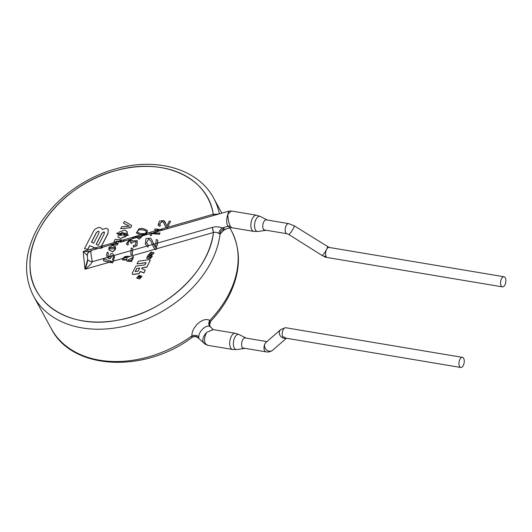 <?xml version="1.0" encoding="UTF-8"?>
<svg xmlns="http://www.w3.org/2000/svg" width="532" height="532" viewBox="0 0 532 532"><rect width="100%" height="100%" fill="white"/><g stroke="black" fill="none" stroke-linecap="round" stroke-linejoin="round"><path stroke-width="0.8" d="M191.779 337.374L191.872 337.574C143.833 373.61 71.86 369.986 51.271 328.656A102.523 74.726 151.4 0 0 191.952 335.838L191.779 337.374A5.127 4.861 169.5 0 1 198.755 338.153L198.403 338.053C195.949 336.297 193.774 336.138 191.872 337.574M218.665 214.057L213.252 214.27A97.396 70.989 -28.6 0 0 136.451 166.835A97.396 70.989 -28.6 0 0 39.002 230.123A97.396 70.989 -28.6 0 0 82.314 320.763A97.396 70.989 -28.6 0 0 205.033 258.319A97.396 70.989 -28.6 0 0 213.452 232.511A5.127 1.031 74 0 0 212.208 227.43L213.452 232.511C215.42 231.992 217.236 232.344 218.898 233.568L220.055 234.133L223.573 230.263M151.487 234.28L151.46 235.576L151.514 233.615L159.427 234.293L160.046 233.102L159.361 234.173L151.434 233.468L151.554 234.406M108.867 247.586L112.212 245.551L115.417 246.516L115.537 249.009L112.624 251.776L108.874 249.86L108.867 247.586M109.738 247.719L109.758 249.023L114.593 248.757L114.493 247.32L109.738 247.719M102.423 247.28L98.44 248.417M102.496 247.32L101.18 248.125L99.058 248.032M113.981 243.762L118.23 243.463L117.226 244.833L110.656 244.713L110.044 245.106M116.375 243.077L114.812 243.57M151.58 239.493L155.517 247.506L156.255 239.513L157.698 240.085L157.618 243.111L155.989 249.548L154.932 249.096L153.928 247.812L150.676 240.916L148.727 238.935L146.333 242.978L148.082 244.62L147.963 247.014L145.316 244.135L145.948 238.575L150.49 238.103L151.706 239.733M151.394 235.45L150.164 235.297L149.785 233.535L150.536 233.402M150.137 233.9L149.785 233.535L150.217 234.04L149.884 233.714L142.629 235.789L139.171 239.154L137.389 237.904L137.515 237.312M151.307 233.096L159.979 232.976M164.607 229.571L162.852 230.07M131.224 247.972L132.774 248.69L132.136 254.609L130.772 254.249L131.224 247.972M130.939 241.229L130.027 240.564L127.414 242.984L128.538 243.822L127.8 245.152L126.29 243.842L129.382 239.892L131.896 240.125L132.016 240.883L137.269 240.657L136.904 245.525L133.333 247.22L133.412 245.365L135.374 245.006L136.145 241.601L131.896 242.319L131.67 243.277L130.566 242.871L130.859 240.963M132.328 238.522L133.738 236.853L137.456 235.796L138.932 236.793L138.919 237.531L142.656 235.57L139.098 239.028L138.307 238.788M138.732 236.913L138.919 237.531M143.653 235.496L142.656 235.57M131.524 239.028L133.519 238.19L131.484 238.974M107.504 252.108L108.335 252.773L107.91 255.779L108.455 256.51L109.539 256.291L110.782 253.844C112.059 253.092 113.156 253.664 114.074 255.553L114.447 256.55L113.383 260.334L112.591 259.815L113.309 256.55L112.837 255.852C112.166 255.134 111.614 255.313 111.181 256.384L110.649 257.947L109.073 258.745L107.464 257.348C106.347 255.799 106.36 254.05 107.504 252.108M111.181 256.384L92.289 261.711C90.899 254.323 90.533 250.672 91.191 250.758M112.591 259.815L113.449 260.461L114.546 256.737L113.868 255.147L114.074 255.553L112.87 255.899M109.791 249.082L109.805 247.846L114.526 247.38M107.969 255.879L108.335 252.773M130.772 254.249L132.202 254.735L132.774 248.69M145.356 244.208L148.062 247.194L148.082 244.62M155.005 246.748L151.653 239.633M155.989 249.548L157.738 243.004L157.698 240.085M218.898 233.568A5.127 2.993 122.8 0 1 222.256 227.909C218.951 226.645 215.6 226.486 212.208 227.43L157.738 243.004L212.208 227.43C215.6 226.479 218.951 226.639 222.256 227.909L225.275 229.226L223.147 230.901L223.287 229.132M267.244 220.035A5.453 2.733 99.5 0 0 266.931 219.829A5.453 2.733 99.5 0 0 263.42 222.742A5.453 2.733 99.5 0 0 263.407 229.358A5.453 2.733 99.5 0 0 265.149 230.456L257.88 231.46L253.791 231.4A8.199 4.116 -80.5 0 1 251.816 229.764A8.199 4.116 -80.5 0 1 251.636 220.388A8.199 4.116 -80.5 0 1 256.504 215.227L231.307 211.005L228.866 211.138L153.409 232.703L228.866 211.138L227.856 214.256C226.346 219.124 226.326 223.141 227.802 226.319L230.296 227.789L225.275 229.226M132.362 238.635L136.531 236.979L137.589 237.432M132.401 238.715L120.857 242.1M110.949 244.846L101.945 247.42L110.929 244.853L117.293 244.959L118.23 243.463M100.076 247.952L91.012 250.545L99.258 248.185L101.253 248.258L102.523 247.52M108.914 249.934L112.724 251.922L115.61 249.142L115.444 246.575M150.164 235.297L151.46 235.576M130.566 242.871L131.737 243.403L131.896 242.319M127.447 243.051L130.101 240.69L131.005 241.348M127.8 245.152L128.538 243.822M133.333 247.22L136.983 245.704L137.269 240.657M97.143 248.79L89.662 245.618L96.884 248.863M126.829 259.762L122.506 259.915L122.393 258.399L128.032 256.012L128.219 257.076L131.763 255.719L133.532 256.83L131.537 261.378L126.949 261.092L126.829 259.762M124.535 259.636C126.463 259.51 127.314 258.652 127.095 257.056L126.097 256.444C124.967 256.324 124.149 256.856 123.643 258.04L123.677 259.071L124.535 259.636M127.115 257.089L128.225 256.73M130.333 260.773L132.295 259.23L132.388 257.668L127.966 260.088L129.15 260.826L130.333 260.773M120.358 238.462L125.991 236.427L127.175 231.653L124.707 230.043L119.075 232.078L117.891 236.853L120.358 238.462M119.58 233.748L119.554 235.397L125.392 234.725L125.426 233.083L119.58 233.748M122.959 232.797L121.815 232.604L122.959 232.797L122.972 232.384M121.815 232.604L121.835 233.069M103.068 247.227L101.1 246.675L107.936 233.488L108.249 229.452L106.46 228.215L102.144 229.498L101.811 228.587L99.956 227.41C96.605 227.649 94.257 229.312 92.92 232.398L84.502 248.71L87.847 249.382L89.728 245.737M89.662 245.618L87.78 249.255L84.502 248.71M96.432 232.491L98.34 231.174L99.105 231.606L98.719 233.521L93.705 243.23L91.484 242.087L96.432 232.491L98.407 231.294L99.132 231.666M103.806 231.872L101.818 233.342L96.179 244.268L98.3 245.398L103.999 234.346L104.491 232.238L103.806 231.872L104.518 232.298M132.308 273.042L135.853 266.133L144.943 264.883L146.12 262.595L137.017 263.892L138.406 261.192L149.013 259.696L149.951 260.042L150.037 260.86L146.805 267.077L142.137 267.789L141.705 268.633L145.249 270.136L143.846 272.843L140.229 271.42L139.298 273.142L138.293 273.681L133.013 274.399L132.249 274.053L132.308 273.042M136.817 268.447L135.201 271.586L138.107 271.194L139.736 268.035L136.817 268.447L139.803 268.155M146.579 258.186L147.198 256.989L150.729 257.581L151.095 256.883L147.557 256.291L148.129 255.18L152.298 256.165L150.031 258.765L146.646 258.313L150.104 258.891L152.325 256.225M151.341 255.287L152.777 253.584L150.23 254.961L148.807 254.582L151.141 252.015L150.084 253.771L152.571 252.394L154.047 252.78L151.407 255.407L154.081 252.84M138.293 276.514L137.921 277.225L140.348 277.637L140.721 276.919L139.869 276.773L140.448 275.656L141.938 276.221L139.577 278.828L136.657 278.03L139.012 275.416L139.577 275.51L138.998 276.633L138.293 276.514L139.065 276.753L139.577 275.51M116.887 242.931L113.988 241.628L115.205 239.267L124.069 240.238L122.879 241.521L116.209 241.082L118.955 242.339M124.455 221.345L131.69 225.462L130.639 227.59L120.664 228.694L121.682 226.718L129.329 226.133L123.477 223.24L124.455 221.345M155.497 232.278L155.524 230.974L154.666 229.684L155.065 228.906L163.085 229.904M159.148 229.591L155.291 230.462M166.436 225.355L166.835 225.907L169.316 221.106L170.559 221.319L167.208 227.763L165.266 226.246L163.464 222.09L162.187 221.259L159.268 224.344L160.524 225.076L159.753 226.28L158.064 225.162L159.44 221.126L163.976 220.487L166.416 225.315M164.86 221.505L166.463 225.402M163.77 222.569L162.253 221.385L159.301 224.404M140.894 228.401L143.467 228.6L147.317 230.449L146.872 233.102C145.642 234.619 143.54 235.217 140.588 234.898L136.385 232.989L139.045 228.733L140.894 228.401M139.151 229.784C137.575 230.529 137.083 231.413 137.668 232.444L140.867 233.641L144.571 233.661C146.167 232.936 146.639 232.032 145.974 230.928C144.072 229.811 141.798 229.432 139.151 229.784L139.218 229.91C137.642 230.649 137.15 231.533 137.735 232.564M146.14 231.174L146.041 231.054C144.139 229.937 141.864 229.551 139.218 229.91M112.99 261.784L103.574 258.944L103.54 260.886L112.531 262.934L112.99 261.784L112.531 262.934M103.461 260.733L112.458 262.815M124.967 233.708L124.668 234.28L125.466 234.413L125.186 234.964L124.388 234.825L124.089 235.397L123.624 234.399L124.967 233.708L124.734 234.399M127.175 234.845L128.279 234.885L127.993 235.43L126.962 235.257L127.175 234.845M116.761 233.548L117.047 232.996L118.131 233.182L117.851 233.728L116.761 233.548L117.918 233.854M119.767 233.588L120.724 233.615L121.017 233.043L121.482 234.04L120.146 234.738L120.438 234.166L119.56 234.02L119.767 233.588M127.155 257.182L123.71 258.166C124.215 256.989 125.033 256.457 126.17 256.57L127.161 257.175L123.71 258.166L123.71 259.131M126.789 259.995L122.54 259.975M128.285 257.202L128.059 256.072M133.565 256.889L131.603 261.498L126.988 261.159M119.574 234.04L119.587 235.463M125.459 233.142L119.906 233.475M121.881 232.73L123.025 232.923L122.998 232.437M124.089 235.397L124.455 234.951L125.253 235.084M120.146 234.738L121.549 234.166L121.017 233.043M119.56 234.02L120.505 234.286M101.166 246.801L108.003 233.615L108.282 229.511M113.988 241.628L116.701 242.984M147.351 230.509L146.938 233.222C145.682 234.752 143.587 235.35 140.654 235.018L136.425 233.056M155.464 230.788L154.666 229.684M167.208 227.763L166.456 227.616L165.299 226.306M163.803 222.635L163.53 222.216M159.753 226.28L160.524 225.076M159.819 226.406L158.097 225.222M167.274 227.882L170.559 221.319M156.056 249.668L154.998 249.222L153.928 247.812M102.164 229.485L101.838 228.647M117.931 236.92L120.425 238.589L126.995 235.317M127.288 234.718L127.208 231.719M137.017 263.892L146.187 262.722M141.771 268.76L142.204 267.909L146.872 267.197L150.15 260.414M132.229 274.013L133.12 274.519L138.473 273.774L139.331 273.308L140.295 271.546L143.913 272.963L145.249 270.136M147.557 256.291L151.161 257.009M152.737 253.691L150.297 255.081L148.847 254.642M150.43 253.099L150.902 253.292L151.407 252.055M150.496 253.225L150.15 253.897M139.869 276.773L140.787 277.039M141.971 276.281L139.65 278.948L136.697 278.09M138.36 276.633L137.988 277.352M120.664 228.694L130.712 227.709L131.69 225.462M123.477 223.24L129.396 226.26M126.962 235.257L128.059 235.556L128.279 234.885M91.551 242.206L96.498 232.617M96.245 244.388L101.885 233.462L103.873 231.999M135.268 271.706L136.884 268.574M116.275 241.209L121.875 241.721M132.421 257.734L127.999 260.148M87.866 253.046C87.507 252.86 88.558 252.022 91.012 250.545L87.866 253.046L87.255 255.407L87.66 259.51A5.127 2.035 6.2 0 0 92.289 261.711C91.298 263.812 88.857 266.319 84.967 269.239L83.192 251.45L94.829 248.118L83.192 251.45L87.255 255.407L83.192 251.45L89.263 251.43L83.192 251.45L84.967 269.239C86.709 265.036 87.607 261.797 87.66 259.51L84.967 269.239C88.857 266.319 91.298 263.812 92.289 261.711C89.722 261.312 88.186 260.58 87.66 259.51L87.255 255.407A5.127 4.848 -150.1 0 1 87.866 253.046L90.101 251.237M107.604 257.601L109.166 258.911L110.742 258.12L111.501 256.218L112.724 255.865L113.363 256.65M148.727 238.935L150.716 240.983M160.371 230.715L156.794 230.496L156.953 231.513L156.508 232.032M137.509 237.285L136.458 236.853L133.545 238.243M122.959 241.668L124.069 240.238M213.252 214.27A5.127 1.031 -106 0 1 213.259 215.6L213.252 214.27L167.587 227.324L213.252 214.27C208.185 177.116 162.506 156.74 115.57 170.692C68.482 182.875 28.462 227.078 29.998 265.209C29.32 303.845 70.118 329.614 117.24 320.311C164.248 312.836 209.242 271.779 213.452 232.511L156.508 248.79L213.452 232.511M157.026 231.673L156.86 230.622L159.839 230.868M219.377 213.851A102.523 74.726 -28.6 0 0 213.724 198.25C198.436 168.996 156.614 156.953 115.79 168.863C82.054 178.027 50.58 202.446 36.129 230.841C24.266 254.489 23.448 276.327 33.669 296.357A102.523 74.726 -28.6 0 0 120.398 327.074A102.523 74.726 -28.6 0 0 211.084 262.143A102.523 74.726 -28.6 0 0 211.171 261.97A102.523 74.726 -28.6 0 0 220.055 234.133A5.127 4.522 133.6 0 1 223.985 228.86M229.884 227.909L231.32 230.549C241.541 250.579 240.723 272.417 228.86 296.065C224.211 305.002 218.147 313.415 210.672 321.288L209.714 320.49C203.749 316.287 191.321 326.894 191.952 335.838A5.127 3.312 177.3 0 1 198.808 336.756L198.755 338.153M231.32 230.549A102.523 74.726 151.4 0 1 228.773 294.269A102.523 74.726 151.4 0 1 228.68 294.442A102.523 74.726 151.4 0 1 209.714 320.49A5.127 3.983 -58.7 0 0 209.954 326.515C206.449 324.241 198.649 331.316 198.808 336.756M210.592 327.266L209.954 326.515M210.738 320.976A5.127 4.868 -9.9 0 0 209.528 325.025L210.419 326.854L213.226 329.561L206.722 332.34C203.131 336.224 202.047 339.675 203.463 342.694L198.403 338.053M205.372 343.606C203.956 340.394 204.408 336.643 206.722 332.34L213.325 329.614L235.324 333.305A8.199 4.116 -80.5 0 0 230.449 338.465A8.199 4.116 -80.5 0 0 230.635 347.842A8.199 4.116 -80.5 0 0 232.61 349.477L207.46 345.261L205.372 343.606A5.127 3.737 -28.6 0 1 203.463 342.694M246.063 338.113A5.453 2.733 99.5 0 0 245.751 337.906A5.453 2.733 99.5 0 0 242.24 340.819A5.453 2.733 99.5 0 0 242.226 347.436A5.453 2.733 99.5 0 0 243.969 348.533A5.453 2.733 99.5 0 0 244.673 348.274M243.59 348.201A5.127 2.574 99.5 0 0 244.135 348.181M231.307 211.005L227.856 214.256C227.895 219.011 228.694 222.975 230.263 226.147L231.753 227.709L253.791 231.4M265.149 230.456A5.453 2.733 99.5 0 0 265.854 230.196M264.776 230.123A5.127 2.574 99.5 0 0 265.315 230.103M91.012 250.545L90.945 253.438M91.291 256.032L92.289 261.711L107.477 257.368M222.256 227.909L227.802 226.319C226.319 223.247 226.339 219.224 227.856 214.256L228.747 211.191M285.744 338.126L285.824 338.146A5.127 2.574 -80.5 0 1 284.593 337.122L282.858 336.942A5.127 2.574 -80.5 0 1 282.785 336.816A5.127 2.574 -80.5 0 1 282.665 330.957A5.127 2.574 -80.5 0 1 285.711 327.732L462.448 357.364A5.127 2.574 -80.5 0 1 463.685 358.388A5.127 2.574 -80.5 0 1 463.798 364.247A5.127 2.574 -80.5 0 1 460.759 367.472A5.127 2.574 -80.5 0 1 459.522 366.448A5.127 2.574 -80.5 0 1 459.409 360.59A5.127 2.574 -80.5 0 1 462.448 357.364M505.287 277.784A5.127 2.574 -80.5 0 1 505.4 283.642A5.127 2.574 -80.5 0 1 502.354 286.874A5.127 2.574 -80.5 0 1 501.124 285.844A5.127 2.574 -80.5 0 1 501.011 279.992A5.127 2.574 -80.5 0 1 504.05 276.76A5.127 2.574 -80.5 0 1 505.287 277.784M502.354 286.874L325.617 257.242A5.127 2.574 -80.5 0 1 324.38 256.218A5.127 2.574 -80.5 0 1 324.314 256.078L326.196 256.517A5.127 2.574 -80.5 0 1 326.595 249.408A5.127 0.825 122.2 0 1 321.96 255.407L325.365 257.023M157.618 243.111L156.036 243.563M148.036 245.851L146.899 246.176M153.801 244.201L152.431 244.594M132.814 250.2L131.178 250.665M131.178 250.592L114.054 255.486L131.178 250.592M146.759 246.136L132.927 250.093L146.759 246.136M156.029 243.49L153.788 244.128L156.029 243.49M122.393 258.399L123.643 258.04M128.744 256.584L131.763 255.719M101.432 246.09L94.763 247.998M122.42 240.092L118.051 241.342M117.173 241.588L115.078 242.186M154.932 249.096L156.441 248.663M167.52 227.197L166.423 227.516M137.456 235.796L133.738 236.853M146.872 233.102L140.588 234.898M108.987 262.229L111.454 261.525M115.145 242.313L101.499 246.216L115.145 242.313M133.532 237.059L122.779 240.132L133.532 237.059M140.654 235.018L137.695 235.869L140.654 235.018M155.45 230.795L146.938 233.222L155.45 230.795M166.489 227.636L159.467 229.644L166.489 227.636M132.062 255.779L154.998 249.222L132.062 255.779M111.767 261.578L122.353 258.552L111.767 261.578M84.967 269.239L109.053 262.356L84.967 269.239M118.124 241.462L117.353 241.681L118.124 241.462M152.405 244.527L148.175 245.731L152.405 244.527M112.724 255.865L111.501 256.218L112.724 255.865M209.528 325.025L210.672 321.288M243.969 348.533L236.693 349.537A7.681 3.85 -80.5 0 1 234.246 347.995A7.681 3.85 -80.5 0 1 234.26 338.678A7.681 3.85 -80.5 0 1 239.207 334.581L235.324 333.305M257.88 231.46A7.681 3.85 -80.5 0 1 255.427 229.917A7.681 3.85 -80.5 0 1 255.44 220.6A7.681 3.85 -80.5 0 1 260.387 216.504L256.504 215.227M227.802 226.319A5.127 3.737 151.4 0 1 230.263 226.147M266.698 341.823A5.127 2.574 99.5 0 0 264.989 343.679A5.127 4.462 48.9 0 0 266.512 349.91A5.127 4.462 48.9 0 0 272.637 350.242L286.402 338.246M243.084 348.008L265.82 351.818A5.127 2.574 99.5 0 1 264.038 348.819A5.127 2.574 99.5 0 1 264.989 343.679A5.127 4.462 48.9 0 1 265.9 342.515L280.703 329.607A5.127 4.462 48.9 0 0 279.792 330.778A5.127 4.462 48.9 0 0 280.617 336.297A5.127 4.462 48.9 0 0 285.917 338.159M265.734 219.776L288.696 223.626A5.127 2.574 99.5 0 0 286.169 225.601A5.127 2.574 99.5 0 0 285.219 230.742A5.127 2.574 99.5 0 0 287.001 233.741L264.271 229.93M288.696 223.626L294.169 225.768A5.127 0.825 122.2 0 1 293.338 228.447A5.127 0.825 122.2 0 1 288.703 234.439L287.001 233.741M327.426 246.728A5.127 0.825 122.2 0 1 326.595 249.408A5.127 2.574 -80.5 0 1 329.122 247.433L294.169 225.768M114.107 243.729L110.656 244.713M151.447 233.056L149.904 233.495M138.613 236.72L137.269 237.106M137.196 237.339L133.253 238.469L137.196 237.339M131.75 238.901L120.232 242.193M140.042 236.527L138.699 236.913L140.042 236.527M213.724 198.25L221.837 213.146M33.669 296.357L51.271 328.656M236.693 349.537L232.61 349.477M204.142 343.592L207.46 345.261M245.751 337.906L239.207 334.581M230.296 227.789L231.753 227.709M266.931 219.829L260.387 216.504M149.891 233.714L141.598 236.082M244.554 337.853L266.938 341.611M285.824 338.146L460.759 367.472M280.703 329.607L284.713 327.931M272.637 350.242C270.456 351.825 268.181 352.35 265.82 351.818M288.703 234.439L321.96 255.407M504.05 276.76L329.122 247.433"/></g></svg>
